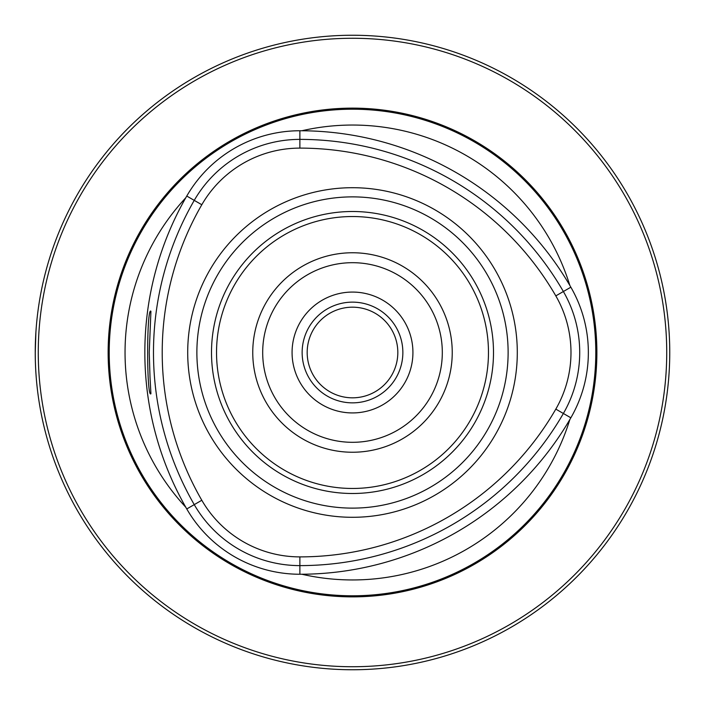 <?xml version="1.0" encoding="UTF-8"?>
<svg xmlns="http://www.w3.org/2000/svg" width="705" height="705" viewBox="0 0 705 705"><rect width="100%" height="100%" fill="white"/><g stroke="black" fill="none" stroke-linecap="round" stroke-linejoin="round"><path stroke-width="1.06" d="M35.25 352.5L35.893 332.355M669.75 352.5A317.25 317.25 0 0 0 193.875 77.753A317.25 317.25 0 0 0 193.875 627.247A317.25 317.25 0 0 0 669.75 352.5M666.727 352.5A314.227 314.227 0 0 0 195.382 80.37A314.227 314.227 0 0 0 195.382 624.63A314.227 314.227 0 0 0 666.727 352.5M201.806 204.732A295.536 295.536 0 0 0 201.806 500.268A113.249 113.249 0 0 0 299.881 556.888A295.536 295.536 0 0 0 555.813 409.12A113.249 113.249 0 0 0 555.813 295.88A295.536 295.536 0 0 0 299.881 148.112A113.249 113.249 0 0 0 201.806 204.732L194.245 200.37A121.974 121.974 0 0 1 299.881 139.387A304.26 304.26 0 0 1 563.374 291.517A121.974 121.974 0 0 1 563.374 413.482A304.26 304.26 0 0 1 299.881 565.613A121.974 121.974 0 0 1 194.245 504.63A304.26 304.26 0 0 1 194.245 200.37L186.763 196.052A312.897 312.897 0 0 0 186.763 508.948A130.61 130.61 0 0 0 299.881 574.249A312.897 312.897 0 0 0 570.856 417.801A130.61 130.61 0 0 0 570.856 287.199A312.897 312.897 0 0 0 299.881 130.751A130.61 130.61 0 0 0 186.763 196.052M352.5 187.706A164.794 164.794 0 0 1 517.294 352.5A164.794 164.794 0 0 1 352.5 517.294A164.794 164.794 0 0 1 187.706 352.5A164.794 164.794 0 0 1 352.5 187.706M149.998 376.849L149.249 352.5L150.923 311.275C146.587 305.935 146.552 398.959 150.923 393.743L149.998 376.849M596.879 352.5A244.379 244.379 0 0 0 230.315 140.868A244.379 244.379 0 0 0 230.315 564.132A244.379 244.379 0 0 0 596.879 352.5M301.872 130.751A227.451 227.451 0 0 1 569.851 285.472M185.776 507.221A227.451 227.451 0 0 1 185.776 197.779M569.851 419.528A227.451 227.451 0 0 1 301.872 574.249M442.308 352.5A89.808 89.808 0 0 0 352.5 262.692A89.808 89.808 0 0 0 262.692 352.5A89.808 89.808 0 0 0 352.5 442.308A89.808 89.808 0 0 0 442.308 352.5M493.5 352.5A141 141 0 0 0 282 230.394A141 141 0 0 0 282 474.606A141 141 0 0 0 493.5 352.5M452.24 352.5A99.74 99.74 0 0 0 302.63 266.12A99.74 99.74 0 0 0 302.63 438.88A99.74 99.74 0 0 0 452.24 352.5M352.5 402.855A50.355 50.355 0 0 0 396.113 327.323A50.355 50.355 0 0 0 308.887 327.323A50.355 50.355 0 0 0 352.5 402.855M352.5 397.823A45.323 45.323 0 0 0 391.751 329.843A45.323 45.323 0 0 0 313.249 329.843A45.323 45.323 0 0 0 352.5 397.823M299.881 148.112L299.881 130.751M555.813 295.88L570.856 287.199M555.813 409.12L570.856 417.801M299.881 556.888L299.881 574.249M201.806 500.268L186.763 508.948M508.12 352.5A155.62 155.62 0 0 0 274.686 217.73A155.62 155.62 0 0 0 274.686 487.27A155.62 155.62 0 0 0 508.12 352.5M595.796 352.5A243.295 243.295 0 0 0 230.852 141.802A243.295 243.295 0 0 0 230.852 563.198A243.295 243.295 0 0 0 595.796 352.5M488.468 352.5A135.968 135.968 0 0 0 284.52 234.747A135.968 135.968 0 0 0 284.52 470.253A135.968 135.968 0 0 0 488.468 352.5M352.5 412.927A60.427 60.427 0 0 0 404.829 322.282A60.427 60.427 0 0 0 300.171 322.282A60.427 60.427 0 0 0 352.5 412.927"/></g></svg>
